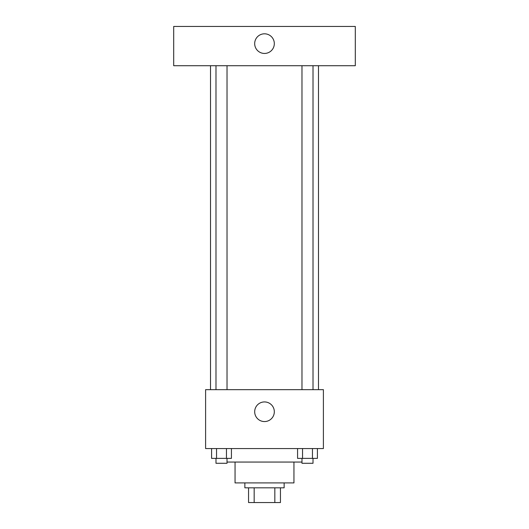 <?xml version="1.0" encoding="UTF-8"?>
<svg xmlns="http://www.w3.org/2000/svg" width="529" height="529" viewBox="0 0 529 529"><rect width="100%" height="100%" fill="white"/><g stroke="black" fill="none" stroke-linecap="round" stroke-linejoin="round"><path stroke-width="0.79" d="M274.829 487.824L274.829 502.55L248.551 502.55L248.551 487.824M274.829 502.55L280.449 502.55L280.449 487.824L280.449 502.55M284.133 482.917L284.133 487.824L244.867 487.824L244.867 482.917M254.171 487.824L254.171 502.55M293.952 462.055L293.952 482.917L235.048 482.917L235.048 462.055M301.98 462.055L227.02 462.055M323.398 448.559L205.602 448.559L205.602 389.661L323.398 389.661L323.398 448.559M274.32 411.747A9.82 9.82 0 0 1 259.594 420.251A9.82 9.82 0 0 1 259.594 403.243A9.82 9.82 0 0 1 274.32 411.747M318.491 65.715L318.491 389.661M301.98 389.661L301.98 65.715M227.02 65.715L227.02 389.661M355.303 65.715L173.697 65.715L173.697 26.45L355.303 26.45L355.303 65.715M264.5 33.81A9.82 9.82 0 0 1 273.004 48.536A9.82 9.82 0 0 1 255.996 48.536A9.82 9.82 0 0 1 264.5 33.81M317.413 448.559L317.413 458.379L297.576 458.379L297.576 448.559M312.454 448.559L312.454 458.379M302.535 448.559L302.535 458.379M313.016 458.379L313.016 463.285L301.98 463.285L301.98 458.379M231.424 448.559L231.424 458.379L211.587 458.379L211.587 448.559M226.465 448.559L226.465 458.379M216.546 448.559L216.546 458.379M227.02 458.379L227.02 463.285L215.984 463.285L215.984 458.379M210.509 65.715L210.509 389.661M313.016 389.661L313.016 65.715M215.984 65.715L215.984 389.661"/></g></svg>
